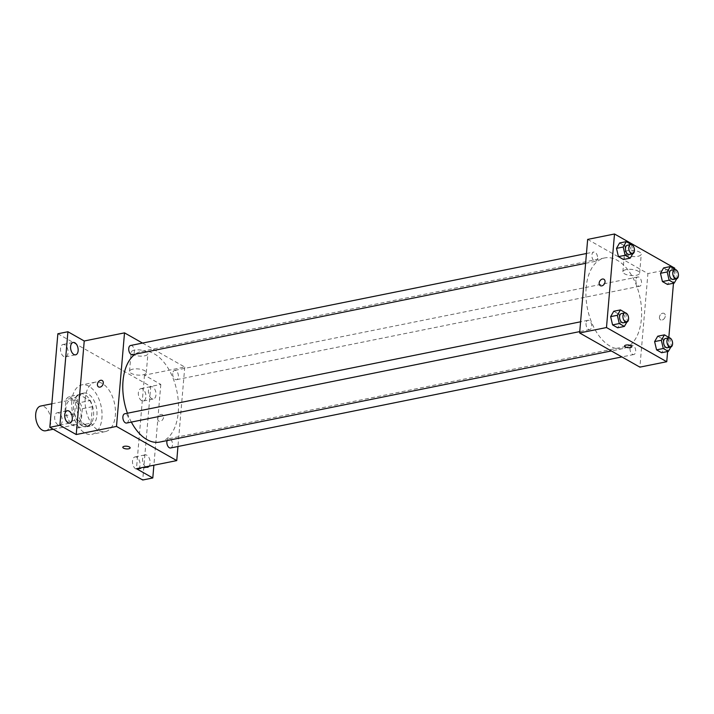<?xml version="1.0" encoding="UTF-8"?>
<svg xmlns="http://www.w3.org/2000/svg" width="714" height="714" viewBox="0 0 714 714"><rect width="100%" height="100%" fill="white"/><g stroke="black" fill="none" stroke-linecap="round" stroke-linejoin="round"><path stroke-width="0.54" stroke-dasharray="3.57 2.68" d="M45.723 430.765A12.611 7.318 78.6 0 0 50.408 416.949A12.611 7.318 78.6 0 0 40.734 406.034M65.902 408.033A12.611 7.318 78.6 0 0 75.934 424.669A12.611 7.318 78.6 0 0 80.611 410.853A12.611 7.318 78.6 0 0 70.945 399.938A12.611 7.318 78.6 0 0 65.902 408.033M69.24 396.636L79.807 402.634A16.279 9.452 78.6 0 1 82.297 408.729L80.896 425.133A16.279 9.452 78.6 0 1 77.639 427.972L67.062 421.974A16.279 9.452 78.6 0 1 64.572 415.878L65.983 399.474A16.279 9.452 78.6 0 1 69.24 396.636L79.308 394.61L89.875 400.599L79.807 402.634M77.639 427.972L87.706 425.937L77.139 419.948L67.062 421.974M64.572 415.878L74.64 413.852L76.05 397.439L65.983 399.474M74.64 413.852A16.279 9.452 78.6 0 0 77.139 419.948M87.706 425.937A16.279 9.452 78.6 0 0 90.964 423.107L80.896 425.133M89.875 400.599A16.279 9.452 78.6 0 1 92.365 406.694L90.964 423.107M79.308 394.61A16.279 9.452 78.6 0 0 76.05 397.439M82.172 425.865A16.815 9.764 -101.4 0 1 73.426 408.337A16.815 9.764 -101.4 0 1 80.182 393.789A16.815 9.764 -101.4 0 1 93.079 408.346A16.815 9.764 -101.4 0 1 86.831 426.758A16.815 9.764 -101.4 0 1 82.172 425.865M85.528 425.187A16.815 9.764 78.6 0 0 90.187 426.079A16.815 9.764 78.6 0 0 96.435 407.667A16.815 9.764 78.6 0 0 83.538 393.111A16.815 9.764 78.6 0 0 76.817 403.901A16.815 9.764 78.6 0 0 85.528 425.187M92.365 406.694L82.297 408.729M71.802 401.054A25.231 14.646 78.6 0 0 91.856 434.326A25.231 14.646 78.6 0 0 101.218 406.703A25.231 14.646 78.6 0 0 81.869 384.864A25.231 14.646 78.6 0 0 71.802 401.054M85.225 398.341A25.231 14.646 78.6 0 0 105.279 431.613A25.231 14.646 78.6 0 0 114.642 403.99A25.231 14.646 78.6 0 0 95.292 382.16A25.231 14.646 78.6 0 0 85.225 398.341M142.63 388.969A6.31 3.659 78.6 0 0 140.881 388.63A6.31 3.659 78.6 0 0 138.543 395.538A6.31 3.659 78.6 0 0 143.38 401A6.31 3.659 78.6 0 0 145.906 395.538A6.31 3.659 78.6 0 0 142.63 388.969M64.795 344.826A6.31 3.659 78.6 0 0 63.046 344.487A6.31 3.659 78.6 0 0 60.708 351.395A6.31 3.659 78.6 0 0 65.545 356.857A6.31 3.659 78.6 0 0 68.08 351.395A6.31 3.659 78.6 0 0 64.795 344.826M58.941 413.111A6.31 3.659 78.6 0 0 57.191 412.781A6.31 3.659 78.6 0 0 54.853 419.68A6.31 3.659 78.6 0 0 59.69 425.142A6.31 3.659 78.6 0 0 62.225 419.689A6.31 3.659 78.6 0 0 58.941 413.111M136.776 457.255A6.31 3.659 78.6 0 0 135.026 456.924A6.31 3.659 78.6 0 0 132.688 463.823A6.31 3.659 78.6 0 0 137.525 469.285A6.31 3.659 78.6 0 0 140.051 463.832A6.31 3.659 78.6 0 0 136.776 457.255M57.852 333.768L150.743 386.461L142.729 480.004M142.514 343.077L184.765 367.041L144.496 375.171L160.811 384.427L150.743 386.461M134.518 350.155A8.407 3.079 -175.1 0 0 131.153 352.288A8.407 3.079 -175.1 0 0 139.275 356.072A8.407 3.079 -175.1 0 0 147.914 353.725A8.407 3.079 -175.1 0 0 143.407 350.547A8.407 3.079 -175.1 0 0 134.518 350.155M160.811 384.427L153.885 465.207M151.698 398.626A6.31 3.659 -101.4 0 1 148.414 392.057A6.31 3.659 -101.4 0 1 150.949 386.604A6.31 3.659 -101.4 0 1 152.698 386.934A6.31 3.659 -101.4 0 1 155.982 393.512A6.31 3.659 -101.4 0 1 153.448 398.965A6.31 3.659 -101.4 0 1 151.698 398.626M145.727 466.849A6.31 3.659 -101.4 0 1 142.559 460.253A6.31 3.659 -101.4 0 1 145.094 454.889A6.31 3.659 -101.4 0 1 146.843 455.229A6.31 3.659 -101.4 0 1 149.913 460.253A6.31 3.659 -101.4 0 1 149.155 466.162M144.496 375.171L136.472 468.714M127.44 413.227A46.249 26.846 78.6 0 0 131.349 422.081M159.775 442.064A46.249 26.846 78.6 0 0 176.947 391.415A46.249 26.846 78.6 0 0 141.479 351.395A46.249 26.846 78.6 0 0 135.116 354.215M184.765 367.041L177.956 446.5M172.726 373.458A4.73 2.74 78.6 0 0 176.483 379.687A4.73 2.74 78.6 0 0 178.241 374.52A4.73 2.74 78.6 0 0 174.618 370.423A4.73 2.74 78.6 0 0 172.726 373.458M126.646 423.036A4.73 2.74 78.6 0 0 128.395 417.86A4.73 2.74 78.6 0 0 124.772 413.763M170.628 447.981A4.73 2.74 78.6 0 0 172.386 442.805A4.73 2.74 78.6 0 0 168.763 438.717A4.73 2.74 78.6 0 0 167.085 440.592M130.626 345.478A4.73 2.74 -101.4 0 1 134.384 351.707A4.73 2.74 -101.4 0 1 132.492 354.742M157.687 418.475A3.677 2.677 -60.4 0 0 158.803 421.082A3.677 2.677 -60.4 0 0 162.944 419.198A3.677 2.677 -60.4 0 0 162.435 414.682A3.677 2.677 -60.4 0 0 159.454 415.182A3.677 2.677 -60.4 0 0 157.687 418.475M102.182 380.508L102.173 380.508A3.677 2.677 119.6 0 1 103.298 383.115A3.677 2.677 119.6 0 1 101.522 386.408A3.677 2.677 119.6 0 1 98.55 386.908L98.55 386.908M157.678 418.475A3.677 2.677 -60.4 0 0 158.803 421.082A3.677 2.677 -60.4 0 0 162.944 419.198A3.677 2.677 -60.4 0 0 162.435 414.682A3.677 2.677 -60.4 0 0 159.454 415.182A3.677 2.677 -60.4 0 0 157.678 418.475M132.884 369.147A8.407 3.079 -175.1 0 0 129.529 371.271A8.407 3.079 -175.1 0 0 137.641 375.064A8.407 3.079 -175.1 0 0 146.29 372.708A8.407 3.079 -175.1 0 0 141.774 369.54A8.407 3.079 -175.1 0 0 132.884 369.147M122.817 447.25L122.817 447.25A3.677 1.348 4.9 0 1 124.281 446.312A3.677 1.348 4.9 0 1 128.172 446.491A3.677 1.348 4.9 0 1 130.144 447.874L130.144 447.883M586.158 287.608A46.249 26.846 78.6 0 0 622.92 348.611A46.249 26.846 78.6 0 0 640.092 297.961A46.249 26.846 78.6 0 0 604.624 257.941A46.249 26.846 78.6 0 0 586.158 287.608M597.529 258.254A4.73 2.74 -101.4 0 1 595.637 261.288A4.73 2.74 -101.4 0 1 592.013 257.201A4.73 2.74 -101.4 0 1 593.771 252.024A4.73 2.74 -101.4 0 1 597.529 258.254M630.016 348.289A4.73 2.74 78.6 0 0 633.773 354.528A4.73 2.74 78.6 0 0 635.531 349.351A4.73 2.74 78.6 0 0 631.908 345.264A4.73 2.74 78.6 0 0 630.016 348.289M586.033 323.344A4.73 2.74 78.6 0 0 589.782 329.573A4.73 2.74 78.6 0 0 591.54 324.406A4.73 2.74 78.6 0 0 587.917 320.309A4.73 2.74 78.6 0 0 586.033 323.344M635.871 280.004A4.73 2.74 78.6 0 0 639.628 286.234A4.73 2.74 78.6 0 0 641.386 281.066A4.73 2.74 78.6 0 0 637.763 276.97A4.73 2.74 78.6 0 0 635.871 280.004M587.658 239.413L647.91 273.587L639.887 367.139M675.373 269.446L668.661 270.802L663.592 267.928L668.661 270.802L670.616 279.067L667.492 284.449L670.616 279.067L677.327 277.71L676.729 278.737M625.535 312.794L618.824 314.142L613.745 311.268L618.824 314.142L620.769 322.407L617.655 327.788L620.769 322.407L627.49 321.05L626.892 322.076M674.685 269.053L673.472 283.244M668.831 337.347L667.617 351.529M669.518 337.74L662.806 339.096L657.737 336.214L662.806 339.096L664.761 347.352L661.637 352.734L664.761 347.352L671.472 345.995L670.874 347.031M631.39 244.5L624.679 245.857L619.6 242.974L624.679 245.857L626.624 254.113L623.509 259.494L626.624 254.113L633.336 252.765L632.747 253.791M674.757 268.169L647.91 273.587M627.865 250.605A8.407 3.079 -175.1 0 0 624.509 252.738A8.407 3.079 -175.1 0 0 632.622 256.522A8.407 3.079 -175.1 0 0 641.261 254.175A8.407 3.079 -175.1 0 0 636.754 250.998A8.407 3.079 -175.1 0 0 627.865 250.605M659.424 317.23A3.677 2.677 -60.4 0 0 660.548 319.836A3.677 2.677 -60.4 0 0 664.689 317.953A3.677 2.677 -60.4 0 0 664.172 313.437A3.677 2.677 -60.4 0 0 661.2 313.937A3.677 2.677 -60.4 0 0 659.424 317.23A3.677 2.677 -60.4 0 0 660.539 319.836A3.677 2.677 -60.4 0 0 664.68 317.953A3.677 2.677 -60.4 0 0 664.172 313.437A3.677 2.677 -60.4 0 0 661.2 313.937A3.677 2.677 -60.4 0 0 659.424 317.23M603.919 279.263L603.919 279.263A3.677 2.677 119.6 0 1 605.044 281.869A3.677 2.677 119.6 0 1 603.268 285.163A3.677 2.677 119.6 0 1 600.287 285.662L600.287 285.662M626.232 269.597A8.407 3.079 -175.1 0 0 622.876 271.722A8.407 3.079 -175.1 0 0 630.997 275.515A8.407 3.079 -175.1 0 0 639.637 273.159A8.407 3.079 -175.1 0 0 635.13 269.99A8.407 3.079 -175.1 0 0 626.232 269.597M624.554 346.004L624.554 346.004A3.677 1.348 4.9 0 1 626.026 345.076A3.677 1.348 4.9 0 1 629.918 345.246A3.677 1.348 4.9 0 1 631.89 346.638L631.89 346.638M631.408 244.59L633.336 252.765M629.204 254.514A4.73 2.74 78.6 0 0 630.953 249.338A4.73 2.74 78.6 0 0 627.329 245.25M624.679 245.857L626.624 254.113M675.399 269.535L677.327 277.71M673.186 279.469A4.73 2.74 78.6 0 0 674.944 274.292A4.73 2.74 78.6 0 0 671.321 270.195M668.661 270.802L670.616 279.067M625.553 312.875L627.49 321.05M623.349 322.808A4.73 2.74 78.6 0 0 625.098 317.632A4.73 2.74 78.6 0 0 621.475 313.544M618.824 314.142L620.769 322.407M669.545 337.829L671.472 345.995M667.331 347.754A4.73 2.74 78.6 0 0 669.089 342.577A4.73 2.74 78.6 0 0 665.466 338.49M662.806 339.096L664.761 347.352M53.238 429.248L75.934 424.669M51.845 403.794L70.945 399.938M83.538 393.111L80.182 393.789M90.187 426.079L86.831 426.758M95.292 382.16L81.869 384.864M105.279 431.613L91.856 434.326M137.525 469.285L147.593 467.251M135.026 456.924L145.094 454.889M59.69 425.142L69.758 423.107M57.191 412.781L67.268 410.746M65.545 356.857L75.613 354.822M63.046 344.487L73.114 342.461M143.38 401L153.448 398.965M140.881 388.63L150.949 386.604M146.29 372.708L147.914 353.725M129.529 371.271L131.153 352.288M604.624 257.941L141.479 351.395M622.92 348.611L611.345 350.949M585.605 263.314L595.637 261.288M586.444 253.506L593.771 252.024M631.908 345.264L168.763 438.717M633.773 354.528L621.885 356.929M587.917 320.309L580.589 321.791M589.782 329.573L579.75 331.599M637.763 276.97L174.618 370.423M639.628 286.234L176.483 379.687M639.637 273.159L641.261 254.175M622.876 271.722L624.509 252.738"/><path stroke-width="1.07" d="M51.845 403.794L40.734 406.034A12.611 7.318 78.6 0 0 35.7 414.129A12.611 7.318 78.6 0 0 45.723 430.765L53.238 429.248M153.885 465.207L152.796 477.969L142.729 480.004L49.828 427.32L57.852 333.768L67.919 331.742L84.234 340.997L76.219 434.54L59.896 425.285L49.828 427.32M152.796 477.969L136.472 468.714L176.751 460.592L116.489 426.419L76.219 434.54M124.281 446.321A3.677 1.348 4.9 0 1 128.172 446.491A3.677 1.348 4.9 0 1 130.144 447.883A3.677 1.348 4.9 0 1 126.369 448.91A3.677 1.348 4.9 0 1 122.817 447.25A3.677 1.348 4.9 0 1 124.281 446.321M68.008 422.777A6.31 3.659 -101.4 0 1 64.733 416.2A6.31 3.659 -101.4 0 1 67.268 410.746A6.31 3.659 -101.4 0 1 69.008 411.086A6.31 3.659 -101.4 0 1 72.292 417.654A6.31 3.659 -101.4 0 1 69.758 423.107A6.31 3.659 -101.4 0 1 68.008 422.777M73.863 354.483A6.31 3.659 -101.4 0 1 70.588 347.914A6.31 3.659 -101.4 0 1 73.114 342.461A6.31 3.659 -101.4 0 1 74.863 342.791A6.31 3.659 -101.4 0 1 78.147 349.369A6.31 3.659 -101.4 0 1 75.613 354.822A6.31 3.659 -101.4 0 1 73.863 354.483M59.896 425.285L67.919 331.742M116.489 426.419L124.513 332.867L84.234 340.997M124.513 332.867L142.514 343.077M149.155 466.162A6.31 3.659 -101.4 0 1 147.593 467.251A6.31 3.659 -101.4 0 1 145.843 466.92A6.31 3.659 -101.4 0 1 145.727 466.849M135.116 354.215A46.249 26.846 78.6 0 0 123.013 381.062A46.249 26.846 78.6 0 0 127.44 413.227M131.349 422.081A46.249 26.846 78.6 0 0 159.775 442.064L611.345 350.949M177.956 446.5L176.751 460.592M580.589 321.791L124.772 413.763A4.73 2.74 78.6 0 0 122.888 416.797A4.73 2.74 78.6 0 0 126.646 423.036L579.75 331.599M167.085 440.592A4.73 2.74 78.6 0 0 166.871 441.743A4.73 2.74 78.6 0 0 170.628 447.981L621.885 356.929M585.605 263.314L132.492 354.742A4.73 2.74 -101.4 0 1 128.868 350.654A4.73 2.74 -101.4 0 1 130.626 345.478L586.444 253.506M103.298 383.115A3.677 2.677 119.6 0 1 101.522 386.408A3.677 2.677 119.6 0 1 98.55 386.908A3.677 2.677 119.6 0 1 98.032 382.383A3.677 2.677 119.6 0 1 102.173 380.508A3.677 2.677 119.6 0 1 103.298 383.115M98.55 386.908A3.677 2.677 119.6 0 1 98.041 382.383A3.677 2.677 119.6 0 1 102.182 380.508M130.144 447.874A3.677 1.348 4.9 0 1 126.369 448.91A3.677 1.348 4.9 0 1 122.817 447.25M667.617 351.529L666.742 361.721L639.887 367.139L579.634 332.956L587.658 239.413L614.504 233.996L674.757 268.169L674.685 269.053M666.742 361.721L606.481 327.539L579.634 332.956M626.026 345.076A3.677 1.348 4.9 0 1 629.918 345.246A3.677 1.348 4.9 0 1 631.89 346.638A3.677 1.348 4.9 0 1 628.106 347.664A3.677 1.348 4.9 0 1 624.554 346.013A3.677 1.348 4.9 0 1 626.026 345.076M667.492 284.449L662.422 281.566L660.468 273.31L663.592 267.928L660.468 273.31L662.422 281.566L667.492 284.449L674.203 283.092L669.134 280.218L667.179 271.954L670.303 266.572L675.399 269.535M617.655 327.788L612.576 324.906L610.631 316.65L613.745 311.268L610.631 316.65L612.576 324.906L617.655 327.788L624.366 326.432L619.288 323.558L617.342 315.293L620.457 309.912L625.553 312.875M673.472 283.244L668.831 337.347M606.481 327.539L614.504 233.996M661.637 352.734L656.568 349.86L654.613 341.595L657.737 336.214L654.613 341.595L656.568 349.86L661.637 352.734L668.349 351.377L663.279 348.503L661.325 340.248L664.448 334.857L669.545 337.829M623.509 259.494L618.431 256.621L616.485 248.365L619.6 242.974L616.485 248.365L618.431 256.621L623.509 259.494L630.221 258.147L625.143 255.264L623.197 247.008L626.312 241.627L631.408 244.59M605.035 281.869A3.677 2.677 119.6 0 1 603.268 285.163A3.677 2.677 119.6 0 1 600.287 285.662A3.677 2.677 119.6 0 1 599.778 281.146A3.677 2.677 119.6 0 1 603.919 279.263A3.677 2.677 119.6 0 1 605.035 281.869M600.287 285.662A3.677 2.677 119.6 0 1 599.778 281.146A3.677 2.677 119.6 0 1 603.919 279.263M631.89 346.638A3.677 1.348 4.9 0 1 628.106 347.664A3.677 1.348 4.9 0 1 624.554 346.004M632.747 253.791L630.221 258.147M630.685 244.572L627.329 245.25A4.73 2.74 78.6 0 0 625.446 248.285A4.73 2.74 78.6 0 0 629.204 254.514L632.559 253.836A4.73 2.74 78.6 0 0 634.309 248.668A4.73 2.74 78.6 0 0 630.685 244.572A4.73 2.74 78.6 0 0 628.802 247.606A4.73 2.74 78.6 0 0 632.559 253.836M625.143 255.264L618.431 256.621M623.197 247.008L616.485 248.365M626.312 241.627L619.6 242.974M676.729 278.737L674.203 283.092M674.676 269.526L671.321 270.195A4.73 2.74 78.6 0 0 669.429 273.23A4.73 2.74 78.6 0 0 673.186 279.469L676.542 278.79A4.73 2.74 78.6 0 0 678.3 273.614A4.73 2.74 78.6 0 0 674.676 269.526A4.73 2.74 78.6 0 0 672.793 272.552A4.73 2.74 78.6 0 0 676.542 278.79M669.134 280.218L662.422 281.566M667.179 271.954L660.468 273.31M670.303 266.572L663.592 267.928M626.892 322.076L624.366 326.432M624.83 312.866L621.475 313.544A4.73 2.74 78.6 0 0 619.591 316.57A4.73 2.74 78.6 0 0 623.349 322.808L626.705 322.13A4.73 2.74 78.6 0 0 628.454 316.954A4.73 2.74 78.6 0 0 624.83 312.866A4.73 2.74 78.6 0 0 622.947 315.891A4.73 2.74 78.6 0 0 626.705 322.13M619.288 323.558L612.576 324.906M617.342 315.293L610.631 316.65M620.457 309.912L613.745 311.268M670.874 347.031L668.349 351.377M668.822 337.811L665.466 338.49A4.73 2.74 78.6 0 0 663.583 341.524A4.73 2.74 78.6 0 0 667.331 347.754L670.687 347.075A4.73 2.74 78.6 0 0 672.445 341.899A4.73 2.74 78.6 0 0 668.822 337.811A4.73 2.74 78.6 0 0 666.938 340.846A4.73 2.74 78.6 0 0 670.687 347.075M663.279 348.503L656.568 349.86M661.325 340.248L654.613 341.595M664.448 334.857L657.737 336.214"/></g></svg>
